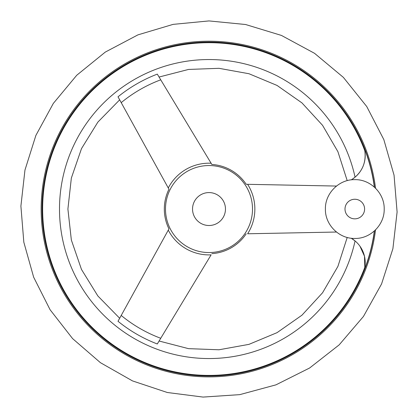 <?xml version="1.0" encoding="UTF-8"?>
<svg xmlns="http://www.w3.org/2000/svg" width="418" height="418" viewBox="0 0 418 418"><rect width="100%" height="100%" fill="white"/><g stroke="black" fill="none" stroke-linecap="round" stroke-linejoin="round"><path stroke-width="0.63" d="M374.335 231.008A166.787 166.787 0 0 1 364.151 270.247L364.81 267.342L364.151 270.247A28.22 28.22 0 0 0 351.198 238.218L355.065 240.93A149.503 149.503 0 0 1 125.175 332.838A149.503 149.503 0 0 1 125.175 85.256A149.503 149.503 0 0 1 355.065 177.164L352.207 179.254M359.971 246.228L364.48 256.239L364.81 267.342A166.359 166.359 0 0 1 43.827 189.239A166.359 166.359 0 0 1 364.81 150.752L364.151 147.841L364.81 150.752C366.199 161.426 362.949 170.231 355.065 177.164M119.245 319.028L119.668 318.26L97.875 295.986L81.5 269.474L71.347 240.016L67.904 209.047L71.347 178.078L81.5 148.615L97.875 122.103L119.668 99.834M168.271 230.125A45.86 45.86 0 0 0 211.111 254.855L157.299 343.972A144.492 144.492 0 0 1 118.001 321.28C120.206 317.283 120.206 317.283 118.001 321.28L168.961 228.876A44.679 44.679 0 0 1 168.961 189.218L168.276 187.969L168.961 189.218M336.48 232.032L247.618 233.777A45.86 45.86 0 0 0 247.618 184.317L336.48 186.057M121.215 102.635A137.945 137.945 0 0 1 160.737 79.817L211.111 163.239A45.86 45.86 0 0 0 168.271 187.969L118.001 96.809C120.206 100.811 120.206 100.806 118.001 96.804L118.179 97.128M119.496 99.521L119.349 99.249M374.533 230.83A166.96 166.96 0 0 1 194.454 375.374A166.96 166.96 0 0 1 42.197 201.769A166.96 166.96 0 0 1 209 42.082A166.96 166.96 0 0 0 42.197 201.769A166.96 166.96 0 0 0 194.454 375.374A166.96 166.96 0 0 0 374.533 230.83A166.96 166.96 0 0 1 194.454 375.374A166.96 166.96 0 0 1 42.197 201.769A166.96 166.96 0 0 1 209 42.082A166.96 166.96 0 0 1 374.533 187.264A166.96 166.96 0 0 0 209 42.082A166.96 166.96 0 0 1 374.533 187.264M374.335 187.086A166.787 166.787 0 0 0 364.151 147.841A28.22 28.22 0 0 1 351.198 179.871M118.001 96.809A144.492 144.492 0 0 1 157.299 74.122C159.66 78.03 159.66 78.03 157.299 74.122L158.067 75.386M158.631 76.322L158.83 76.661M159.059 77.037L188.534 69.44L218.995 68.317L248.971 73.73L277.05 85.439L301.958 102.901L322.565 125.332L337.906 151.677L347.206 180.649M160.737 79.817L157.299 74.122M211.848 164.457L211.111 163.239L211.848 164.457A44.679 44.679 0 0 1 246.192 184.286L247.618 184.317L246.192 184.286M211.848 253.637A44.679 44.679 0 0 0 246.192 233.808M209 165.544A43.503 43.503 0 0 1 246.677 230.799A43.503 43.503 0 0 1 171.323 230.799A43.503 43.503 0 0 1 209 165.544M209 192.583A16.459 16.459 0 0 1 223.254 217.276A16.459 16.459 0 0 1 194.746 217.276A16.459 16.459 0 0 1 209 192.583M209 41.204A167.843 167.843 0 0 1 375.547 188.225A167.843 167.843 0 0 0 209 41.204A167.843 167.843 0 0 0 41.298 202.093A167.843 167.843 0 0 0 195.101 376.315A167.843 167.843 0 0 0 375.547 229.869A167.843 167.843 0 0 1 195.101 376.315A167.843 167.843 0 0 1 41.298 202.093A167.843 167.843 0 0 1 209 41.204M354.798 218.844A9.797 9.797 0 0 0 364.595 209.047A9.797 9.797 0 0 0 354.798 199.25A9.797 9.797 0 0 0 345.002 209.047A9.797 9.797 0 0 0 354.798 218.844M160.737 338.277A137.945 137.945 0 0 1 121.215 315.454M209 20.921L173.109 24.375L137.924 34.872L105.31 52.078L76.74 75.256L53.321 103.424L35.875 135.432L24.96 170.074L20.9 206.09L23.826 242.221L33.649 277.186L50.082 309.728L72.601 338.617L100.43 362.683L132.485 380.902L167.331 392.502L203.091 397.079L239.77 394.639L275.948 384.853L309.607 368.007L339.176 344.866L363.451 316.457L381.556 283.984L392.894 248.72L397.1 211.999L394.049 175.168L383.823 139.565L366.748 106.538L343.377 77.382L314.55 53.321L281.439 35.431L245.585 24.51L209 20.921M354.798 238.443C339.092 238.845 325 224.753 325.403 209.047C325 193.335 339.097 179.244 354.798 179.651C370.5 179.244 384.597 193.335 384.194 209.047C384.597 224.759 370.494 238.85 354.798 238.443M347.206 237.445L337.906 266.412L322.565 292.762L301.958 315.188L277.05 332.655L248.971 344.359L218.995 349.777L188.534 348.654L159.086 341.015"/></g></svg>
